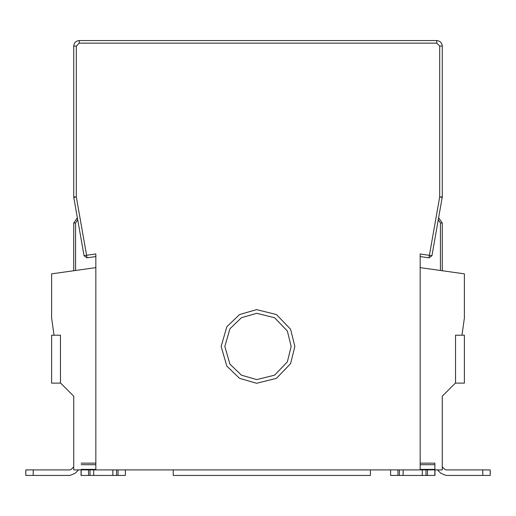 <?xml version="1.0" encoding="UTF-8"?>
<svg xmlns="http://www.w3.org/2000/svg" width="516" height="516" viewBox="0 0 516 516"><rect width="100%" height="100%" fill="white"/><g stroke="black" fill="none" stroke-linecap="round" stroke-linejoin="round"><path stroke-width="0.77" d="M370.404 469.908L370.404 475.436L173.234 475.436L173.234 469.908L422.314 469.908L422.301 475.436L403.131 475.436L403.131 469.908M294.855 346.449L290.598 363.632L276.428 378.363L256.581 383.278L239.572 378.363L226.814 366.089L221.145 346.449L226.814 326.809L239.572 314.534L256.581 309.626L276.428 314.534L290.598 329.266L294.855 346.449L290.598 363.638L276.428 378.363L256.581 383.278L239.572 378.363L226.814 366.089L221.145 346.449L226.814 326.809L239.572 314.534M25.826 475.436L25.8 469.908L25.8 475.436L33.205 475.436L33.205 469.908L25.826 469.908L25.826 475.436M75.149 473.282L78.516 469.908L75.149 473.282L69.937 475.436L33.205 475.436M33.205 469.908L69.937 469.908L71.24 469.367L73.73 466.877M73.73 466.838L71.195 469.367L69.892 469.908L71.24 469.367L69.937 469.908M60.462 383.117L60.462 335.207L51.619 335.207L51.619 383.117L60.649 383.117L73.73 396.204L73.73 469.908L81.167 469.908L81.167 475.436L112.869 475.436L112.869 469.908L93.686 469.908L93.699 475.436M95.841 267.63L51.619 273.848L51.619 318.069L54.025 335.207M112.869 475.436L116.558 475.436L116.558 469.908L112.869 469.908M116.558 475.436L125.394 475.436L125.394 469.908L116.558 469.908M81.167 475.436L81.135 469.908M93.699 469.908L81.167 469.908M90.023 469.908L90.023 475.436M81.135 469.367L95.841 469.367L95.841 469.908L95.841 253.969L86.591 255.272L86.952 257.826L84.05 255.717L86.591 255.272L76.31 196.964L73.769 197.415L73.73 196.964L76.31 196.964L76.31 46.092L73.73 46.092L73.73 196.964M81.128 463.142L95.841 463.149L95.841 464.697L81.128 464.697M60.649 383.117L73.73 396.204M431.95 255.717L429.048 257.826L429.409 255.272L439.69 196.964L442.27 196.964L431.95 255.717L420.159 253.969L420.159 469.908L420.159 469.367L434.865 469.367L434.865 469.908L434.872 463.142L420.159 463.149L420.159 464.697L434.872 464.697L434.865 469.367M455.538 383.117L455.538 335.207L464.381 335.207L464.381 383.117L455.351 383.117L442.27 396.204L442.27 469.908L434.833 469.908L434.833 475.436L434.872 469.908M455.351 383.117L442.27 396.204M422.301 469.908L425.977 469.908L425.977 475.436L399.442 475.436L399.442 469.908M399.442 475.436L390.606 475.436L390.606 469.908L390.606 475.436L403.131 475.436M420.159 267.63L464.381 273.848L464.381 318.069L461.975 335.207M490.2 475.436L490.2 469.908L490.2 475.436L482.795 475.436L482.795 469.908L490.2 469.908L490.2 475.436L490.174 469.908L490.174 475.436L446.063 475.436L482.795 475.436M440.851 473.282L437.484 469.908L440.851 473.282L446.063 475.436M482.795 469.908L446.063 469.908L444.76 469.367L442.27 466.877M442.27 466.838L444.805 469.367L446.108 469.908L444.76 469.367L446.063 469.908M434.872 463.142L434.872 464.697M425.977 469.908L434.833 469.908M434.923 469.908L434.93 475.436L403.151 475.436L422.301 475.436M420.159 256.575L429.048 257.826M440.425 270.481L440.425 222.989L438.31 219.655M438.639 217.797L442.27 222.989L442.27 270.739M434.93 475.436L434.962 469.908L434.962 475.436L425.977 475.436M95.841 256.575L86.952 257.826M77.361 217.797L73.73 222.989L75.575 222.989L77.69 219.655M73.769 197.415L84.05 255.717M73.73 222.989L73.73 270.739M69.937 475.436L57.508 475.436M81.077 469.908L81.038 475.436M73.73 46.092C74.085 42.757 75.923 40.912 79.258 40.564L436.742 40.564C440.077 40.912 441.915 42.757 442.27 46.092L442.27 196.964M442.27 46.092L439.69 46.092L436.742 43.144L436.742 40.564M436.742 43.144L79.258 43.144L76.31 46.092M173.234 469.908L125.375 469.908L125.394 475.436M291.166 346.449L287.341 330.982L274.583 317.727L256.723 313.302L241.417 317.727L229.936 328.769L224.834 346.449L229.936 364.128L241.417 375.171L256.723 379.595L274.583 375.171L287.341 361.916L291.166 346.449M25.8 475.436L25.8 469.908L25.8 475.436M112.849 475.436L112.849 469.908M118.029 469.908L118.029 475.436M88.546 475.436L88.546 469.908M403.151 475.436L403.151 469.908M397.971 469.908L397.971 475.436M427.454 475.436L427.454 469.908M442.27 222.989L440.425 222.989M75.575 270.481L75.575 222.989M442.231 197.415L439.69 196.964L439.69 46.092M79.258 40.564L79.258 43.144"/></g></svg>
